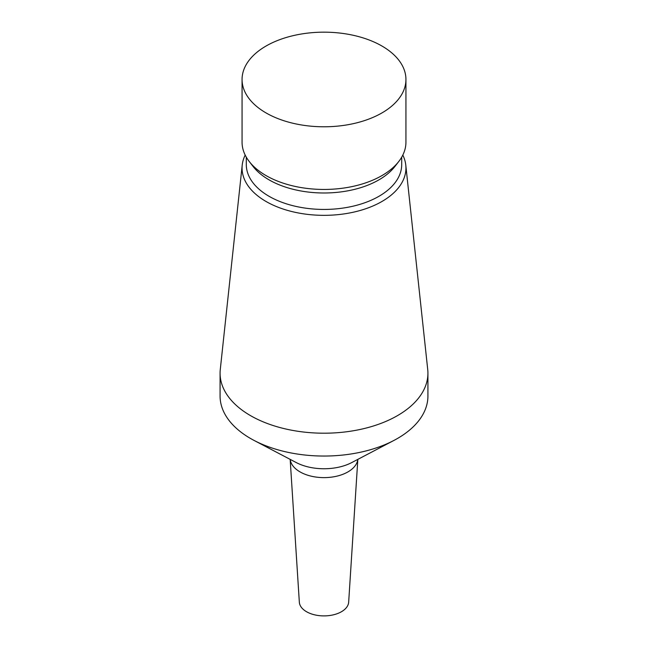 <?xml version="1.0" encoding="UTF-8"?>
<svg xmlns="http://www.w3.org/2000/svg" width="648" height="648" viewBox="0 0 648 648"><rect width="100%" height="100%" fill="white"/><g stroke="black" fill="none" stroke-linecap="round" stroke-linejoin="round"><path stroke-width="0.97" d="M290.166 459.367L299.336 602.178A24.681 14.248 0 0 0 306.545 611.728A24.681 14.248 0 0 0 333.023 614.912A24.681 14.248 0 0 0 348.665 602.178L357.834 459.367M245.187 155.083A81.94 47.304 0 0 0 242.214 165.11L220.28 369.49A103.923 59.997 0 0 0 220.077 373.199L220.077 396.05A103.923 59.997 0 0 0 250.517 438.469A103.923 59.997 0 0 0 254.097 440.446A103.923 59.997 0 0 0 393.903 440.446A103.923 59.997 0 0 0 427.923 396.05L427.923 373.199A103.923 59.997 0 0 0 427.721 369.49L405.786 165.11A81.94 47.304 0 0 0 402.813 155.083M220.077 373.199A103.923 59.997 0 0 0 250.517 415.627A103.923 59.997 0 0 0 363.771 428.636A103.923 59.997 0 0 0 427.923 373.199M242.214 165.11A81.94 47.304 0 0 0 266.061 201.488A81.94 47.304 0 0 0 357.688 211.159A81.94 47.304 0 0 0 405.786 165.11M246.297 157.156L246.297 164.576A77.703 44.858 0 0 0 269.058 196.295A77.703 44.858 0 0 0 353.735 206.024A77.703 44.858 0 0 0 401.703 164.576L401.703 157.156M242.06 79.477L242.06 142.139A81.94 47.304 0 0 0 249.196 161.449L253.068 166.447A77.703 44.858 0 0 0 269.058 179.852A77.703 44.858 0 0 0 394.932 166.447L398.804 161.449A81.94 47.304 0 0 0 405.94 142.139L405.94 79.477A81.94 47.304 0 0 0 381.939 46.024A81.94 47.304 0 0 0 292.645 35.77A81.94 47.304 0 0 0 242.06 79.477A81.94 47.304 0 0 0 266.061 112.93A81.94 47.304 0 0 0 355.355 123.185A81.94 47.304 0 0 0 405.94 79.477M249.196 161.449A81.94 47.304 0 0 0 266.061 175.592A81.94 47.304 0 0 0 398.804 161.449M290.183 459.375A33.899 19.57 0 0 0 300.032 471.89A33.899 19.57 0 0 0 335.907 476.377A33.899 19.57 0 0 0 357.817 459.375M254.097 440.446L296.233 462.559A41.278 23.83 0 0 0 351.767 462.559L393.903 440.446"/></g></svg>
